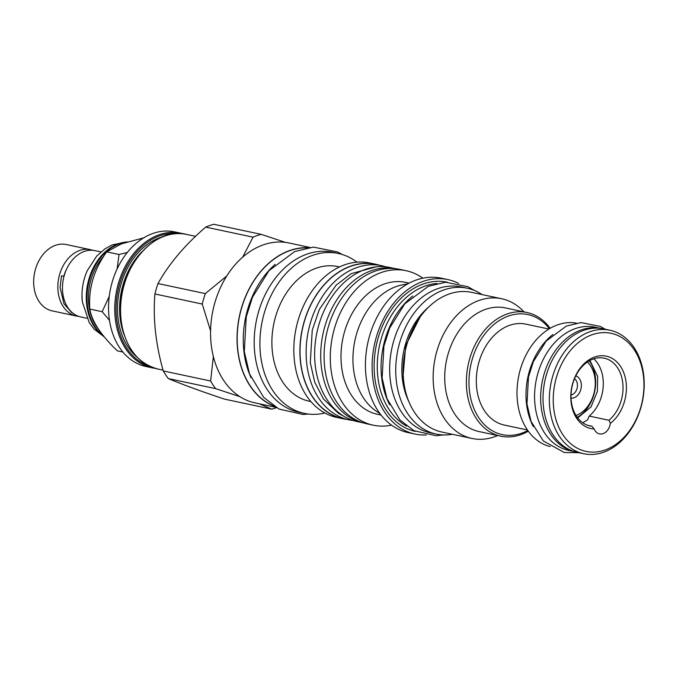 <?xml version="1.0" encoding="UTF-8"?>
<svg xmlns="http://www.w3.org/2000/svg" width="678" height="678" viewBox="0 0 678 678"><rect width="100%" height="100%" fill="white"/><g stroke="black" fill="none" stroke-linecap="round" stroke-linejoin="round"><path stroke-width="1.02" d="M589.216 360.865A34.188 25.247 -78 0 1 595.42 377.468A34.188 25.247 -78 0 1 577.224 417.309M587.334 362.052A29.951 22.111 -78 0 1 595.064 379.155A29.951 22.111 -78 0 1 575.986 415.461M571.054 398.147A11.424 8.441 102 0 0 581.275 383.926A11.424 8.441 102 0 0 575.783 375.858M593.767 358.823A34.603 25.552 -78 0 1 589.224 416.08L587.504 419.894L582.766 422.792M608.954 420.275L610.386 423.343A11.518 8.509 102 0 1 599.488 433.886A11.518 8.509 102 0 1 594.148 428.962L591.869 426.182A34.603 25.552 -78 0 1 589.826 425.869A34.603 25.552 -78 0 1 572.029 386.706A34.603 25.552 -78 0 1 604.208 358.179A34.603 25.552 -78 0 1 622.904 384.451A34.603 25.552 -78 0 1 608.954 420.275L589.224 416.08M591.869 426.182L587.826 425.326M594.148 428.962A36.993 27.323 -78 0 1 573.995 379.443A36.993 27.323 -78 0 1 618.717 363.967A36.993 27.323 -78 0 1 610.386 423.343M604.869 450.056A60.359 44.57 -78 0 1 553.663 407.902A60.359 44.57 -78 0 1 592.326 334.652A60.359 44.57 -78 0 1 643.532 376.807A60.359 44.57 -78 0 1 604.869 450.056M603.327 452.311A63.122 46.613 -78 0 1 583.648 453.709A63.122 46.613 -78 0 1 549.451 395.325A63.122 46.613 -78 0 1 590.216 331.627A63.122 46.613 -78 0 1 609.895 330.228A63.122 46.613 -78 0 1 644.1 388.613A63.122 46.613 -78 0 1 603.327 452.311M583.648 453.709L577.334 452.362A63.122 46.613 -78 0 1 543.129 393.986A63.122 46.613 -78 0 1 583.902 330.279A63.122 46.613 102 0 1 603.581 328.881L609.895 330.228M601.098 328.449A63.029 46.545 102 0 0 541.103 406.342A63.029 46.545 -78 0 0 574.885 451.751L568.842 450.463A63.029 46.545 -78 0 1 535.027 405.054A63.029 46.545 102 0 1 595.047 327.169L601.098 328.449M552.867 334.491A63.122 46.613 102 0 0 526.45 403.266A63.122 46.613 102 0 0 533.289 426.623M576.334 323.118A63.122 46.613 102 0 0 517.45 401.359A63.122 46.613 102 0 0 550.104 446.556M527.459 429.988L504.364 425.081A51.604 38.104 -78 0 1 476.676 387.901A51.604 38.104 -78 0 1 525.823 324.135L548.917 329.042M527.798 430.488A61.367 45.316 -78 0 1 521.467 433.276A61.367 45.316 -78 0 1 469.405 390.418A61.367 45.316 -78 0 1 508.72 315.931A61.367 45.316 -78 0 1 549.426 328.728M528.289 431.166A63.215 46.68 -78 0 1 520.441 434.784A63.215 46.68 -78 0 1 500.737 436.183A63.215 46.68 -78 0 1 466.481 377.714A63.215 46.68 -78 0 1 507.314 313.914A63.215 46.68 -78 0 1 527.018 312.516A63.215 46.68 -78 0 1 550.155 328.305M527.018 312.516L505.381 307.914A63.215 46.68 102 0 0 485.677 309.312A63.215 46.68 -78 0 0 444.844 373.112A63.215 46.68 -78 0 0 479.1 431.581L500.737 436.183M497.686 435.53A71.41 52.731 102 0 1 494.245 436.869A71.41 52.731 -78 0 1 471.981 438.454A71.41 52.731 -78 0 1 433.284 372.4A71.41 52.731 -78 0 1 479.414 300.329A71.41 52.731 102 0 1 501.678 298.744L471.634 292.362A71.41 52.731 102 0 0 449.37 293.938A71.41 52.731 -78 0 0 403.249 366.01A71.41 52.731 -78 0 0 441.946 432.064L471.981 438.454M523.975 311.872A71.41 52.731 102 0 0 501.678 298.744M482.058 294.574A74.546 55.045 102 0 0 467.261 288.226A74.546 55.045 102 0 0 396.266 380.35A74.546 55.045 -78 0 0 436.259 434.064A74.546 55.045 -78 0 0 452.362 434.284M467.261 288.226L461.184 286.938A74.546 55.045 102 0 0 390.189 379.053A74.546 55.045 -78 0 0 430.183 432.767L436.259 434.064M389.63 404.741A74.639 55.121 -78 0 1 412.733 296.04M406.681 426.106A74.639 55.121 -78 0 1 378.146 353.246A74.639 55.121 -78 0 1 425.606 285.879A74.639 55.121 102 0 1 436.996 283.463M447.149 282.167A76.3 56.342 102 0 0 423.538 283.887A76.3 56.342 -78 0 0 374.264 360.772A76.3 56.342 -78 0 0 415.428 431.42M426.369 434.962A78.97 58.316 -78 0 1 415.046 434.073A78.97 58.316 -78 0 1 372.256 361.027A78.97 58.316 -78 0 1 423.258 281.336A78.97 58.316 -78 0 1 447.878 279.59A78.97 58.316 -78 0 1 458.591 283.387M415.046 434.073L408.359 432.657A78.97 58.316 -78 0 1 365.569 359.611A78.97 58.316 -78 0 1 416.572 279.912A78.97 58.316 102 0 1 441.192 278.166L447.878 279.59M380.138 413.851L375.926 410.944A67.453 49.808 -78 0 1 353.416 368.29A67.453 49.808 -78 0 1 396.622 286.43A67.453 49.808 -78 0 1 402.732 284.802L407.766 283.862M381.087 415.08L377.663 414.351A67.453 49.808 -78 0 1 341.11 351.967A67.453 49.808 -78 0 1 384.68 283.887A67.453 49.808 102 0 1 405.707 282.395L409.139 283.124M422.835 278.183A78.97 58.316 102 0 0 406.063 270.7A78.97 58.316 102 0 0 381.443 272.446A78.97 58.316 -78 0 0 330.44 352.145A78.97 58.316 -78 0 0 373.231 425.182L367.027 423.869A78.97 58.316 -78 0 1 324.237 350.823A78.97 58.316 -78 0 1 375.248 271.124A78.97 58.316 102 0 1 399.867 269.378L406.063 270.7M391.587 425.165A78.97 58.316 -78 0 1 373.231 425.182M395.918 268.734A78.784 58.181 102 0 0 321.27 366.171A78.784 58.181 -78 0 0 363.154 422.852L357.467 421.648A78.784 58.181 -78 0 1 315.194 364.874A78.784 58.181 102 0 1 390.223 267.522L395.935 268.734M385.926 266.835A78.784 58.181 102 0 0 381.714 265.708A78.784 58.181 102 0 0 306.685 363.069A78.784 58.181 -78 0 0 348.958 419.835A78.784 58.181 -78 0 0 353.255 420.529M381.714 265.708L375.637 264.42A78.784 58.181 102 0 0 300.608 361.781A78.784 58.181 102 0 0 342.882 418.546L348.958 419.835M346.772 419.377A78.97 58.316 -78 0 1 342.839 418.724A78.97 58.316 -78 0 1 300.049 345.687A78.97 58.316 -78 0 1 351.06 265.988A78.97 58.316 -78 0 1 375.68 264.242A78.97 58.316 -78 0 1 379.536 265.251M342.839 418.724L336.763 417.436A78.97 58.316 -78 0 1 293.972 344.39A78.97 58.316 -78 0 1 344.983 264.691A78.97 58.316 102 0 1 369.603 262.945L375.68 264.242M310.914 401.579L309.304 401.232A68.834 50.833 -78 0 1 272.005 337.568A68.834 50.833 -78 0 1 316.465 268.098A68.834 50.833 102 0 1 337.924 266.581L339.534 266.92M356.933 262.149A81.733 60.359 102 0 0 338.33 253.47A81.733 60.359 102 0 0 312.846 255.284A81.733 60.359 -78 0 0 260.055 337.771A81.733 60.359 -78 0 0 304.337 413.368L298.625 412.156A81.733 60.359 -78 0 1 254.343 336.559A81.733 60.359 -78 0 1 307.134 254.072A81.733 60.359 102 0 1 332.618 252.258L338.33 253.47M324.864 413.012A81.733 60.359 -78 0 1 304.337 413.368M275.183 264.344A81.546 60.223 102 0 0 243.851 350.865A81.546 60.223 -78 0 0 251.08 377.756M307.1 247.834A81.546 60.223 102 0 0 237.775 349.568A81.546 60.223 102 0 0 273.522 405.825M274.293 406.334A81.733 60.359 -78 0 1 237.588 327.881A81.733 60.359 -78 0 1 289.998 250.428A81.733 60.359 -78 0 1 308.015 247.682M275.861 407.317L254.987 402.876A81.733 60.359 -78 0 1 239.902 396.664A81.733 60.359 -78 0 1 213.35 356.492A81.733 60.359 -78 0 1 210.57 330.906A81.733 60.359 -78 0 1 226.791 275.938A81.733 60.359 -78 0 1 242.648 257.174A81.733 60.359 -78 0 1 263.496 244.792A81.733 60.359 102 0 1 285.421 242.377A81.733 60.359 -78 0 1 288.981 242.987L309.846 247.419M276.471 407.681A90.123 66.546 -78 0 1 271.734 409.165L224.393 399.096C200.9 391.24 182.213 384.401 168.314 378.578A90.123 66.546 -78 0 1 163.271 370.942C155.686 344.271 152.897 318.618 154.915 293.981A90.123 66.546 -78 0 1 157.991 283.54C169.102 263.708 185.009 244.894 205.714 227.105A90.123 66.546 -78 0 1 209.756 225.537A90.123 66.546 102 0 1 213.833 224.291L261.174 234.351L285.421 242.377M239.902 396.664L215.655 388.638L168.314 378.578M271.734 409.165L259.36 403.808M242.648 257.174L253.047 237.164L205.714 227.105M253.047 237.164A90.123 66.546 -78 0 1 261.174 234.351M210.57 330.906L202.247 304.049A90.123 66.546 -78 0 1 205.332 293.599L226.791 275.938M205.332 293.599L157.991 283.54M202.247 304.049L154.915 293.981M215.655 388.638A90.123 66.546 -78 0 1 210.612 381.011L213.35 356.492M210.612 381.011L163.271 370.942M145.965 366.518A68.834 50.833 -78 0 1 108.666 302.846A68.834 50.833 -78 0 1 153.126 233.385A68.834 50.833 -78 0 1 174.585 231.859L180.789 233.173A68.834 50.833 -78 0 0 159.33 234.698A68.834 50.833 -78 0 0 115.235 318.236A68.834 50.833 -78 0 0 152.16 367.832L145.965 366.518M117.124 268.937L119.04 254.487L127.294 252.479M109.48 320.33L102.166 311.702L109.251 296.354M119.04 254.487L106.683 251.86L121.387 243.86L143.66 237.868M102.166 311.702L89.81 309.075C88.335 288.497 93.962 269.429 106.683 251.86M122.879 352.035L117.438 350.882C101.132 335.441 91.92 321.499 89.81 309.075M103.929 256.004A48.926 36.129 102 0 0 88.784 304.337A48.926 36.129 -78 0 0 98.7 329.389M103.124 335.398A49.943 36.883 -78 0 1 87.36 304.456A49.943 36.883 -78 0 1 125.693 242.36M82.301 301.591A45.638 33.705 -78 0 1 81.97 295.447A45.638 33.705 -78 0 1 87.216 270.759L96.691 256.089L104.904 248.885L112.099 244.911L127.422 241.817M100.971 251.919L95.005 250.648A33.908 25.044 102 0 0 62.707 292.549A33.908 25.044 102 0 0 80.902 316.982L86.877 318.253M63.791 276.285A27.832 20.552 -78 0 1 66.41 269.539M73.597 313.694L71.419 312.346L64.012 303.803L60.054 287.565L61.528 275.836L64.003 276.344M92.657 250.301A33.908 25.044 102 0 0 90.386 249.665A33.908 25.044 102 0 0 58.088 291.565A33.908 25.044 102 0 0 76.283 315.999A33.908 25.044 102 0 0 78.623 316.346M90.386 249.665L66.19 244.521A33.908 25.044 102 0 0 33.9 286.43A33.908 25.044 102 0 0 52.096 310.863L76.283 315.999M571.029 394.977A8.661 6.399 102 0 0 577.393 384.248A8.661 6.399 102 0 0 574.478 378.748M428.691 307.032A66.436 49.062 102 0 0 402.3 378.256A66.436 49.062 -78 0 0 408.673 401.198M121.065 319.474A68.834 50.833 -78 0 1 165.161 235.936A68.834 50.833 -78 0 1 186.619 234.419C152.236 225.062 114.37 274.073 120.837 319.338C124.777 346.78 137.159 363.357 157.999 369.078A68.834 50.833 -78 0 1 121.065 319.474M141.795 251.877A64.503 47.63 102 0 0 120.04 317.457A64.503 47.63 -78 0 0 124.142 334.898M137.168 357.23A65.978 48.723 -78 0 1 117.964 317.626A65.978 48.723 102 0 1 162.771 236.766M149.245 366.069A67.91 50.147 -78 0 1 116.531 318.126A67.91 50.147 102 0 1 177.399 233.605M155.101 368.34A68.834 50.833 -78 0 1 152.16 367.832L155.109 368.34M103.785 336.22A49.943 36.883 -78 0 1 86.631 304.303A49.943 36.883 -78 0 1 126.693 242.046M419.987 317.168L405.732 345.517L402.918 377.799L404.842 388.392M344.153 416.411L338.619 413.453L323.465 399.028L314.753 382.282L310.287 362.679L312.244 330.178L319.372 309.388L336.068 285.218L351.187 273.658L375.943 266.886M163.051 370.146L157.999 369.078M195.561 236.317L186.619 234.419M183.679 233.91L180.789 233.173M104.497 337.085L94.191 329.177L89.233 322.618L82.301 301.71L81.97 295.447M577.698 417.945L591.047 406.868L597.369 391.409L597.674 376.451L589.911 360.484M474.219 290.37L467.862 286.675L445.548 282.226L428.327 286.328L404.741 303.88L389.664 328.101L383.918 346.153L382.129 377.943L386.935 398.486L399.91 419.953L413.97 430.708L436.166 435.725L443.488 434.937M342.246 254.496L337.576 251.945L313.372 247.106L294.667 251.572L268.98 270.683L252.53 297.125L246.258 316.846L244.3 351.56L249.546 373.968L263.674 397.342L278.946 409.029L303.015 414.47L308.337 414.029M605.234 329.237L600.293 326.415L581.088 322.584L566.3 326.101L546.163 341.076L533.357 361.654L528.484 376.968L526.967 403.944L531.052 421.402L543.332 440.98L564.274 452.514L578.987 452.718"/></g></svg>
